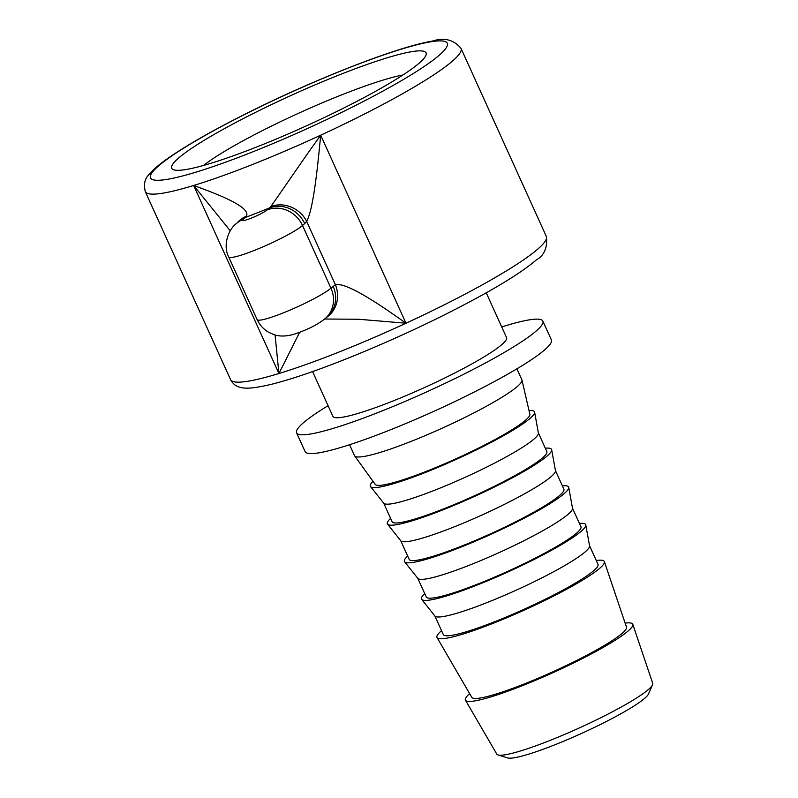 <?xml version="1.0" encoding="UTF-8"?>
<svg xmlns="http://www.w3.org/2000/svg" width="798" height="798" viewBox="0 0 798 798"><rect width="100%" height="100%" fill="white"/><g stroke="black" fill="none" stroke-linecap="round" stroke-linejoin="round"><path stroke-width="1.2" d="M203.54 165.435A122.313 14.903 155.6 0 1 299.839 112.678A122.313 14.903 155.6 0 1 402.96 74.972M419.509 62.843A139.65 17.017 -24.4 0 0 425.962 55.242A139.65 17.017 -24.4 0 0 291.859 95.092A139.65 17.017 -24.4 0 0 173.535 169.745A139.65 17.017 -24.4 0 0 289.425 133.406A139.65 17.017 -24.4 0 0 419.509 62.843M237.405 222.632A27.74 25.047 35.3 0 1 246.412 216.208C251.031 207.43 220.517 195.131 193.645 185.485L230.243 230.802M228.687 256.896A41.606 5.067 -24.4 0 0 261.435 247.5A41.606 5.067 -24.4 0 0 302.512 225.485L330.941 288.158A41.606 5.067 155.6 0 1 289.864 310.183A41.606 5.067 155.6 0 1 257.116 319.569L228.687 256.896C222.622 245.614 228.368 229.415 236.308 223.6L238.472 221.704A27.74 25.546 48.7 0 1 245.385 217.475L246.412 216.208M267.18 209.894A27.74 25.546 -131.3 0 1 302.512 225.485L304.676 223.58A27.74 25.546 -131.3 0 0 269.345 207.999L267.18 209.894A13.865 1.686 155.6 0 1 251.141 218.203A13.865 1.686 155.6 0 1 243.23 219.38L245.385 217.475A214.961 26.194 -24.4 0 0 269.345 207.999L270.702 206.592A27.74 25.047 -144.7 0 1 306.651 221.365C313.395 209.046 317.534 168.139 320.686 135.201C300.188 163.6 278.093 196.707 270.702 206.592M324.666 319.02L358.462 319.24L405.983 323.23C379.22 304.138 346.531 282.113 335.399 284.726L330.941 288.158A27.74 25.546 -131.3 0 1 325.285 318.492C317.385 324.866 306.641 330.212 293.066 334.522C285.624 336.497 279.24 336.517 273.894 334.601L268.717 332.297C263.5 329.255 259.639 325.015 257.116 319.569M275.061 334.961L278.931 373.514L299.649 332.317M325.285 318.492L327.439 316.587A27.74 25.546 -131.3 0 0 333.105 286.263M326.272 317.624A27.74 25.755 -115.7 0 0 335.399 284.726L306.651 221.365L304.676 223.58M328.068 405.713A135.211 16.479 -24.4 0 0 302.931 423.189A135.211 16.479 -24.4 0 0 296.587 432.825L305.115 451.628A135.211 16.479 -24.4 0 0 435.06 410.771A135.211 16.479 -24.4 0 0 551.388 339.908L542.859 321.105A135.211 16.479 -24.4 0 0 501.723 326.941M296.587 432.825A135.211 16.479 -24.4 0 0 426.531 391.968A135.211 16.479 -24.4 0 0 542.859 321.105M498.012 754.918L507.668 757.92A78.005 9.506 -24.4 0 0 508.476 758.1A78.005 9.506 -24.4 0 0 583.318 732.624A78.005 9.506 -24.4 0 0 648.435 694.07L652.535 684.824A85.635 10.434 155.6 0 1 581.064 727.148A85.635 10.434 155.6 0 1 498.9 755.117A85.635 10.434 155.6 0 1 498.012 754.918A85.635 10.434 155.6 0 1 496.765 754.07L465.473 700.225A91.88 11.202 155.6 0 1 469.633 693.642M625.113 623.108A91.88 11.202 155.6 0 1 630.39 622.949A91.88 11.202 155.6 0 1 632.804 624.315L652.714 683.327A85.635 10.434 155.6 0 1 652.535 684.824M632.804 624.315A91.88 11.202 155.6 0 1 561.074 668.953A91.88 11.202 155.6 0 1 467.778 701.342A91.88 11.202 155.6 0 1 465.473 700.225M486.241 292.806L506.55 337.574A95.341 11.621 155.6 0 1 432.696 383.778A95.341 11.621 155.6 0 1 335.34 417.643A95.341 11.621 155.6 0 1 332.896 416.356L312.587 371.579M516.914 368.826L521.872 379.748A91.88 11.202 155.6 0 1 521.962 380.008A91.88 11.202 155.6 0 1 449.683 424.745A91.88 11.202 155.6 0 1 356.886 456.895A91.88 11.202 155.6 0 1 354.671 455.897A91.88 11.202 155.6 0 1 354.531 455.658L349.574 444.735M521.962 380.008L529.852 414.192A84.947 10.354 155.6 0 1 463.03 455.558A84.947 10.354 155.6 0 1 377.245 485.284A84.947 10.354 155.6 0 1 375.19 484.356L354.671 455.897M529.014 410.541A90.144 10.982 155.6 0 1 532.196 410.591A90.144 10.982 155.6 0 1 534.61 412.127A90.144 10.982 155.6 0 1 463.429 456.067A90.144 10.982 155.6 0 1 372.636 487.498A90.144 10.982 155.6 0 1 370.501 486.571A90.144 10.982 155.6 0 1 372.995 481.314M534.61 412.127L538.401 433.065A84.947 10.354 155.6 0 1 471.329 474.471A84.947 10.354 155.6 0 1 385.773 504.087A84.947 10.354 155.6 0 1 383.758 503.209L370.501 486.571M538.371 432.905L546.83 451.558A84.947 10.354 155.6 0 1 481.034 492.725A84.947 10.354 155.6 0 1 394.302 522.89A84.947 10.354 155.6 0 1 392.117 521.742L383.658 503.079M545.313 448.207A90.144 10.982 155.6 0 1 549.253 448.197A90.144 10.982 155.6 0 1 551.667 449.733A90.144 10.982 155.6 0 1 480.496 493.673A90.144 10.982 155.6 0 1 389.703 525.104A90.144 10.982 155.6 0 1 387.559 524.176A90.144 10.982 155.6 0 1 390.601 518.391M551.667 449.733L555.458 470.67A84.947 10.354 155.6 0 1 488.386 512.077A84.947 10.354 155.6 0 1 402.83 541.692A84.947 10.354 155.6 0 1 400.815 540.815L387.559 524.176M555.428 470.511L563.887 489.164A84.947 10.354 155.6 0 1 498.092 530.331A84.947 10.354 155.6 0 1 411.359 560.495A84.947 10.354 155.6 0 1 409.175 559.348L400.716 540.685M562.371 485.812A90.144 10.982 155.6 0 1 566.311 485.802A90.144 10.982 155.6 0 1 568.725 487.339A90.144 10.982 155.6 0 1 497.553 531.288A90.144 10.982 155.6 0 1 406.761 562.71A90.144 10.982 155.6 0 1 404.616 561.782A90.144 10.982 155.6 0 1 407.658 555.997M568.725 487.339L572.515 508.276A84.947 10.354 155.6 0 1 505.443 549.682A84.947 10.354 155.6 0 1 419.888 579.298A84.947 10.354 155.6 0 1 417.873 578.42L404.616 561.782M572.485 508.117L580.954 526.77A84.947 10.354 155.6 0 1 515.149 567.937A84.947 10.354 155.6 0 1 428.416 598.101A84.947 10.354 155.6 0 1 426.242 596.954L417.773 578.291M579.428 523.418A90.144 10.982 155.6 0 1 583.368 523.408A90.144 10.982 155.6 0 1 585.782 524.944A90.144 10.982 155.6 0 1 514.61 568.894A90.144 10.982 155.6 0 1 423.818 600.315A90.144 10.982 155.6 0 1 421.683 599.388A90.144 10.982 155.6 0 1 424.716 593.602M585.782 524.944L589.572 545.882A84.947 10.354 155.6 0 1 522.5 587.288A84.947 10.354 155.6 0 1 436.945 616.904A84.947 10.354 155.6 0 1 434.93 616.026L421.683 599.388M589.542 545.722L598.011 564.376A84.947 10.354 155.6 0 1 532.206 605.542A84.947 10.354 155.6 0 1 445.474 635.707A84.947 10.354 155.6 0 1 443.299 634.56L434.83 615.896M596.246 560.495A91.88 11.202 155.6 0 1 601.961 560.276A91.88 11.202 155.6 0 1 604.375 561.642A91.88 11.202 155.6 0 1 532.645 606.271A91.88 11.202 155.6 0 1 439.339 638.659A91.88 11.202 155.6 0 1 437.045 637.542A91.88 11.202 155.6 0 1 441.533 630.669M604.375 561.642L626.49 627.168A84.947 10.354 155.6 0 1 560.166 668.435A84.947 10.354 155.6 0 1 473.912 698.38A84.947 10.354 155.6 0 1 471.788 697.352L437.045 637.542M158.144 166.303A162.952 19.86 155.6 0 1 346.621 68.698A162.952 19.86 155.6 0 1 439.638 54.872A162.952 19.86 155.6 0 1 251.151 152.478A162.952 19.86 155.6 0 1 158.144 166.303M145.286 191.6A173.356 21.127 -24.4 0 0 193.645 185.485L278.931 373.514A173.356 21.127 155.6 0 1 230.572 379.629L145.286 191.6C142.154 177.964 149.685 174.892 150.642 172.607C154.972 168.009 161.246 162.882 169.475 157.236C188.168 144.408 213.994 129.745 246.931 113.246C312.078 80.478 395.519 47.262 432.346 41.097C444.147 37.237 453.703 39.661 461.025 48.379L546.311 236.407A173.356 21.127 155.6 0 1 538.181 248.747A173.356 21.127 155.6 0 1 405.983 323.23L320.686 135.201A173.356 21.127 155.6 0 1 193.645 185.485M320.686 135.201A173.356 21.127 -24.4 0 0 452.885 60.718A173.356 21.127 -24.4 0 0 461.025 48.379M405.983 323.23A173.356 21.127 155.6 0 1 278.931 373.514M236.308 223.6A27.74 25.546 48.7 0 1 243.23 219.38M546.311 236.407C547.727 247.54 544.306 255.45 536.057 260.128C525.124 269.554 507.378 281.086 482.79 294.731C445.084 315.519 403.559 335.29 358.232 354.053C322.302 368.776 293.056 378.93 270.492 384.536C251.041 388.955 244.168 388.875 238.462 386.761C235.27 385.773 232.637 383.399 230.572 379.629"/></g></svg>
